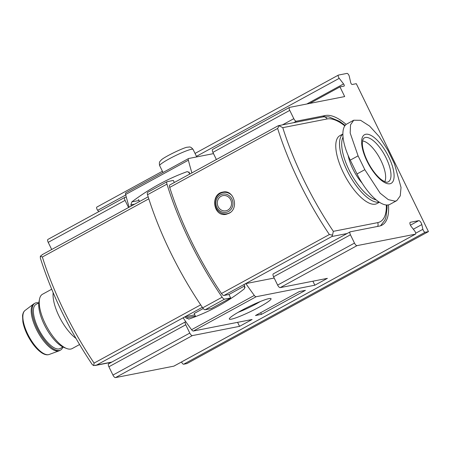 <?xml version="1.0" encoding="UTF-8"?>
<svg xmlns="http://www.w3.org/2000/svg" width="451" height="451" viewBox="0 0 451 451"><rect width="100%" height="100%" fill="white"/><g stroke="black" fill="none" stroke-linecap="round" stroke-linejoin="round"><path stroke-width="0.68" d="M230.653 297.948L224.621 299.131A3.867 1.483 -118.7 0 1 222.14 297.209A174.114 66.63 -118.7 0 1 166.971 184.104A3.867 1.483 -118.7 0 1 167.135 181.685L147.686 192.312A3.867 1.483 -118.7 0 0 147.522 194.731A174.114 66.63 -118.7 0 0 202.691 307.836A3.867 1.483 -118.7 0 0 205.171 309.758L211.203 308.574L230.653 297.948L228.967 294.492L223.978 295.473A3.867 1.483 -118.7 0 1 221.458 293.5A170.241 65.147 -118.7 0 1 169.717 187.407A3.867 1.483 -118.7 0 1 169.864 184.938L278.154 125.773L279.169 125.722L277.624 128.445A170.241 65.147 -118.7 0 0 329.371 234.543L332.511 235.095L333.34 231.34A166.374 63.67 -118.7 0 1 282.766 127.661L279.169 125.722M229.057 213.278C239.402 208.311 233.708 189.234 222.901 192.081C209.957 193.919 213.278 217.478 226.334 214.253L229.057 213.278M396.846 200.588L390.019 204.314A37.918 14.511 -118.7 0 1 357.012 173.951L364.825 169.683L358.083 155.86L350.179 133.022L350.528 124.831L353.747 120.225L360.603 120.304L369.617 126.088L379.19 136.602L387.736 150.036L394.478 163.865L401.029 187.441L400.251 195.858L396.841 200.577L395.177 201.185L388.305 199.641L380.137 193.18L364.825 169.683M353.742 120.214L346.915 123.94A37.918 14.511 -118.7 0 0 350.269 160.128L357.012 173.951M42.676 254.465L40.331 256.219L40.359 258.096C51.989 294.745 69.302 330.25 92.297 364.617L93.678 365.592L94.101 363.089L200.678 304.859M93.678 365.592L96.615 365.062L202.324 307.306M94.101 363.089A170.241 65.147 -118.7 0 1 42.355 256.991L40.331 256.219M203.232 308.552L194.144 313.518L195.644 316.585M174.34 182.492L173.342 180.439L167.31 181.623A3.867 1.483 -118.7 0 0 167.135 181.685M379.381 202.257L376.98 203.57A38.69 14.804 -118.7 0 1 375.283 204.173A38.69 14.804 -118.7 0 1 344.344 174.655A38.69 14.804 -118.7 0 1 339.879 135.661L342.901 134.009M332.511 235.095L331.885 236.51L347.09 233.528M245.073 287.608L244.335 286.097L228.967 294.492M244.335 286.097L244.735 286.019M379.139 202.099A38.69 14.804 -118.7 0 1 379.049 202.121A38.69 14.804 -118.7 0 1 348.64 173.624A38.69 14.804 -118.7 0 1 342.901 134.088M376.179 199.9A37.145 14.212 -118.7 0 1 350.292 172.412A37.145 14.212 -118.7 0 1 343.059 137.07M362.08 183.078A27.083 10.367 -118.7 0 1 348.144 155.448M362.514 140.938A23.988 9.178 -118.7 0 1 379.657 158.013A23.988 9.178 -118.7 0 1 384.771 181.668M189.713 174.097L188.71 172.045L189.014 171.983M138.519 199.466L139.522 201.518M79.551 344.547L72.205 348.561A30.956 11.844 -118.7 0 1 70.846 349.046A30.956 11.844 -118.7 0 1 66.568 348.476L63.991 347.473A28.633 10.959 -118.7 0 1 45.867 327.68A28.633 10.959 -118.7 0 1 39 301.736L39.547 299.03A30.956 11.844 -118.7 0 1 42.524 294.238L51.69 289.226M66.568 348.476A30.956 11.844 -118.7 0 1 46.966 327.076A30.956 11.844 -118.7 0 1 39.547 299.03M75.937 338.38A30.956 11.844 -118.7 0 1 53.162 292.727M62.83 347.073A26.699 10.215 -118.7 0 1 60.564 350.072L59.622 350.585A26.699 10.215 -118.7 0 1 59.092 350.827A26.699 10.215 -118.7 0 1 58.455 351.008A26.699 10.215 -118.7 0 1 37.456 331.31A26.699 10.215 -118.7 0 1 33.532 304.047A26.699 10.215 -118.7 0 1 34.022 303.732L34.964 303.219A26.699 10.215 -118.7 0 1 38.713 302.931M60.564 350.072A26.699 10.215 -118.7 0 1 59.397 350.489A26.699 10.215 -118.7 0 1 38.042 330.126A26.699 10.215 -118.7 0 1 34.964 303.219M62.943 347.011L60.158 348.533A25.149 9.623 -118.7 0 1 59.058 348.927A25.149 9.623 -118.7 0 1 38.944 329.737A25.149 9.623 -118.7 0 1 36.041 304.391L38.825 302.869M221.052 196.292A7.74 7.098 78.9 0 1 230.698 199.776A7.74 7.098 78.9 0 1 227.794 210.121A7.74 7.098 78.9 0 1 218.149 206.637A7.74 7.098 78.9 0 1 221.052 196.292M322.713 116.972L325.408 115.507A61.905 23.689 -118.7 0 1 346.176 124.425M388.463 204.889A61.905 23.689 -118.7 0 1 382.059 225.128A61.905 23.689 -118.7 0 1 379.347 226.098L350.303 231.803A3.095 1.184 -118.7 0 0 350.168 231.848A3.095 1.184 -118.7 0 0 350.438 234.802L354.486 243.095A3.095 1.184 -118.7 0 0 357.045 245.626L415.382 234.176A2.323 0.891 -118.7 0 0 415.484 234.137A2.323 0.891 -118.7 0 0 414.649 230.912L411.323 226.639A3.095 1.184 -118.7 0 1 410.213 222.337A3.095 1.184 -118.7 0 1 410.348 222.287L418.753 220.64A3.095 1.184 -118.7 0 1 421.82 224.581L422.88 229.294A2.323 0.891 -118.7 0 0 425.18 232.254L428.45 231.611L356.301 83.689L352.208 84.495A1.55 0.592 -118.7 0 1 350.675 82.522L349.294 76.354A2.323 0.891 -118.7 0 0 346.988 73.4L338.492 75.069A2.323 0.891 -118.7 0 0 338.391 75.103A2.323 0.891 -118.7 0 0 339.225 78.333L343.572 83.914A1.55 0.592 -118.7 0 1 344.13 86.068A1.55 0.592 -118.7 0 1 344.062 86.09L339.964 86.896L344.682 96.57L289.615 107.377A3.095 1.184 -118.7 0 0 289.48 107.428A3.095 1.184 -118.7 0 0 289.756 110.382L293.804 118.675A3.095 1.184 -118.7 0 0 296.363 121.206L325.408 115.507M185.823 321.743L185.615 321.783A3.095 1.184 61.3 0 0 185.474 321.834A3.095 1.184 61.3 0 0 185.75 324.788L189.798 333.08A3.095 1.184 61.3 0 0 192.357 335.606L239.554 326.344L252.103 319.488L193.4 331.011A3.095 1.184 -118.7 0 1 191.585 329.709A167.146 63.963 -118.7 0 1 183.14 317.876L185.181 316.76A167.146 63.963 61.3 0 0 185.998 317.949L188.98 319.049C209.495 311.855 227.975 301.753 244.431 288.753L244.656 285.9A167.146 63.963 -118.7 0 1 243.839 284.711L245.88 283.594L274.191 278.041M194.804 314.871L185.181 316.76M188.693 319.128L188.98 319.049M312.887 281.198L314.843 285.207L256.14 296.73A3.095 1.184 -118.7 0 1 254.319 295.428A167.146 63.963 -118.7 0 1 245.88 283.594M189.865 174.007A167.146 63.963 -118.7 0 1 189.516 172.84L187.283 171.594C167.896 178.568 149.411 188.67 131.839 201.89L130.858 204.889A167.146 63.963 61.3 0 0 131.207 206.062M191.906 172.896A167.146 63.963 -118.7 0 1 188.371 160.212A3.095 1.184 -118.7 0 1 188.574 158.532A3.095 1.184 -118.7 0 1 188.71 158.487L213.509 153.622M129.166 207.172A167.146 63.963 -118.7 0 1 125.632 194.488A3.095 1.184 -118.7 0 1 125.835 192.814L188.574 158.532M238.19 312.301A19.348 2.148 154 0 0 260.272 301.533M181.55 361.956A2.323 0.891 -118.7 0 0 183.636 364.228L186.906 363.585L428.45 231.611M51.696 249.504L48.212 242.356A3.095 1.184 -118.7 0 1 47.936 239.402L124.792 197.414A3.095 1.184 61.3 0 0 125.068 200.368L128.552 207.511M98.73 211.654L97.675 210.307A2.323 0.891 -118.7 0 1 96.847 207.082A2.323 0.891 -118.7 0 1 96.948 207.043M174.024 366.049A2.323 0.891 -118.7 0 1 173.939 366.116A2.323 0.891 -118.7 0 1 173.838 366.15L115.501 377.6A3.095 1.184 -118.7 0 1 112.942 375.074L108.894 366.776A3.095 1.184 -118.7 0 1 108.623 363.827L185.474 321.834M269.01 298.596A23.215 2.576 154 0 0 246.128 308.027A23.215 2.576 154 0 0 229.328 318.733A23.215 2.576 154 0 0 251.32 311.196A23.215 2.576 154 0 0 270.797 298.511A23.215 2.576 154 0 0 269.01 298.596M314.843 285.207L327.392 278.352L280.189 287.62A3.095 1.184 -118.7 0 1 277.63 285.088L273.582 276.796A3.095 1.184 -118.7 0 1 273.312 273.842L350.168 231.848M299.379 291.538L255.463 315.537L261.512 314.347L305.428 290.354L299.379 291.538M126.308 197.093L124.927 197.363A3.095 1.184 61.3 0 0 124.792 197.414M216.384 159.519L212.9 152.376A3.095 1.184 -118.7 0 1 212.63 149.422L289.48 107.428M309.679 103.442L339.964 86.896M237.598 322.335L239.554 326.344M260.695 312.673L261.512 314.347M221.458 293.5L329.371 234.543M169.717 187.407L277.624 128.445M42.355 256.991L148.807 198.829M96.615 365.062L111.82 362.074M205.171 309.758L224.621 299.131M202.691 307.836L222.14 297.209M147.522 194.731L166.971 184.104M282.766 127.661L327.093 118.963A3.867 3.546 -101.1 0 0 323.209 116.877L328.796 116.848L339.671 121.404L345.15 125.434M333.34 231.34L377.662 222.642A58.038 22.212 61.3 0 0 386.332 205.008M344.818 125.885A58.038 22.212 61.3 0 0 327.093 118.963M377.662 222.642A3.867 3.546 78.9 0 1 377.583 226.447M223.978 295.473L331.885 236.51M350.269 160.128L358.083 155.86M363.737 138.271A25.03 9.578 -118.7 0 1 384.731 155.24A25.03 9.578 -118.7 0 1 387.674 182.08L387.448 182.136C386.693 182.497 385.036 181.922 382.476 180.417C380.097 178.838 377.583 176.403 374.928 173.116C370.976 168.099 367.768 162.512 365.316 156.345C363.393 151.35 362.401 147.099 362.328 143.587L362.734 139.996L363.737 138.271M389.923 183.766A27.72 10.61 -118.7 0 1 362.424 148.464A27.72 10.61 -118.7 0 1 381.196 144.782A27.72 10.61 -118.7 0 1 389.923 183.766M48.533 354.661A25.138 9.618 -118.7 0 1 28.763 336.113A25.138 9.618 -118.7 0 1 25.07 310.446C23.689 311.483 22.849 313.248 22.55 315.745L22.86 321.755C23.734 326.563 25.617 331.654 28.503 337.015C32.641 344.457 37.106 349.767 41.898 352.953C44.373 354.486 46.526 355.072 48.364 354.706L49.136 354.492A25.138 9.618 -118.7 0 1 48.533 354.661M228.465 211.502A9.285 8.518 78.9 0 1 215.877 202.623A9.285 8.518 78.9 0 1 228.916 195.497A9.285 8.518 78.9 0 1 228.465 211.502M230.517 212.291A10.835 9.939 78.9 0 1 229.745 212.765A10.835 9.939 78.9 0 1 227.112 213.718C221.12 215.195 213.402 209.309 215.302 199.9C216.531 195.847 219.079 193.361 222.941 192.459A10.835 9.939 78.9 0 1 232.04 195.661M191.585 329.709L254.319 295.428M125.632 194.488L188.371 160.212M293.669 122.678L296.363 121.206M193.4 331.011L256.14 296.73M115.501 377.6L192.357 335.606M173.838 366.15L415.382 234.176M280.189 287.62L357.045 245.626M277.63 285.088L354.486 243.095M112.942 375.074L189.798 333.08M273.582 276.796L350.438 234.802M108.894 366.776L185.75 324.788M282.456 124.876L293.804 118.675M212.9 152.376L289.756 110.382M48.212 242.356L125.068 200.368M97.675 210.307L125.756 194.967M196.456 156.339L339.225 78.333M183.636 364.228L425.18 232.254M415.704 233.218L422.88 229.294M413.33 229.221L421.82 224.581M410.433 225.184L418.753 220.64M306.798 104.006L343.572 83.914M191.416 149.275A18.57 2.063 154 0 0 172.192 157.286A18.57 2.063 154 0 0 159.665 165.647C158.684 161.351 160.5 161.199 160.945 160.336C163.008 157.388 184.972 146.936 187.531 147.195C189.307 147.212 190.17 145.955 193.051 149.36A18.57 2.063 154 0 0 191.416 149.275M185.998 317.949L195.407 316.106M131.839 201.89L139.015 200.481M130.858 204.889L134.742 204.128M42.129 254.73L148.165 196.794M95.251 365.485L111.374 362.322M380.543 225.788L384.895 220.116L385.926 217.309L387.082 207.945L386.986 205.036M278.464 125.66L323.209 116.877M49.136 354.492L59.092 350.827M25.07 310.446L33.532 304.047M227.112 213.718L228.882 213.374M222.941 192.459L225.489 191.957M96.847 207.082L162.405 171.262M195.035 153.43L338.391 75.103M173.939 366.116L415.484 234.137M159.665 165.647L163.008 172.502M193.051 149.36L196.732 156.914"/></g></svg>
